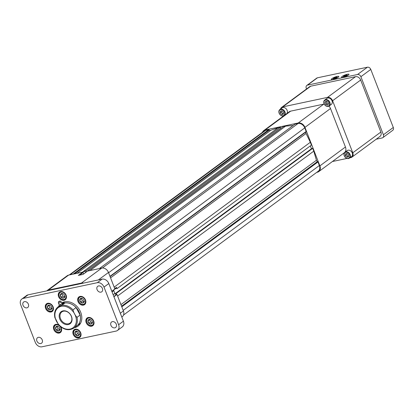 <?xml version="1.0" encoding="UTF-8"?>
<svg xmlns="http://www.w3.org/2000/svg" width="414" height="414" viewBox="0 0 414 414"><rect width="100%" height="100%" fill="white"/><g stroke="black" fill="none" stroke-linecap="round" stroke-linejoin="round"><path stroke-width="0.62" d="M73.935 334.108A4.073 3.152 -126.4 0 0 79.974 336.308A4.073 3.152 -126.4 0 0 77.48 329.88A4.073 3.152 -126.4 0 0 73.935 334.108M77.32 331.19L76.228 331.102L74.944 332.639A2.556 1.977 -126.4 0 0 75.845 334.962A2.556 1.977 -126.4 0 0 78.034 335.759A2.556 1.977 -126.4 0 0 79.317 334.227A2.556 1.977 -126.4 0 0 79.328 334.062A2.556 1.977 -126.4 0 0 78.412 331.899A2.556 1.977 -126.4 0 0 77.175 331.148A2.556 1.977 -126.4 0 0 76.228 331.102A2.556 1.977 -126.4 0 0 74.944 332.639L75.845 334.962L78.034 335.759L79.328 334.031M81.04 335.066A4.425 3.426 53.6 0 1 79.938 336.856A4.425 3.426 53.6 0 1 73.837 334.036A4.425 3.426 53.6 0 1 74.68 329.741A4.425 3.426 53.6 0 1 76.719 329.218M76.854 331.122L76.631 331.386L77.537 333.715L79.276 334.346M76.631 331.386L74.944 332.639M77.537 333.715L75.845 334.962M79.726 334.512L78.034 335.759M23.029 305.315A3.41 2.639 53.6 0 1 23.676 302.003A3.41 2.639 53.6 0 1 27.826 303.177A3.41 2.639 53.6 0 1 27.728 307.488A3.41 2.639 53.6 0 1 23.029 305.315M42.228 339.884A3.41 2.639 -126.4 0 0 37.524 337.705A3.41 2.639 -126.4 0 0 37.431 342.016A3.41 2.639 -126.4 0 0 41.576 343.19A3.41 2.639 -126.4 0 0 42.228 339.884M28.054 294.851L23.241 298.401A5.899 4.564 -126.4 0 0 21.823 299.032L26.631 295.482A5.899 4.564 53.6 0 1 28.054 294.851L102.098 279.145A5.899 4.564 53.6 0 1 108.81 283.543L123.408 321.181A5.899 4.564 53.6 0 1 122.285 326.91L117.478 330.46A5.899 4.564 -126.4 0 0 118.601 324.731L123.408 321.181M21.823 299.032A5.899 4.564 -126.4 0 0 20.7 304.761L35.299 342.399A5.899 4.564 -126.4 0 0 42.011 346.792L116.06 331.091A5.899 4.564 -126.4 0 0 117.478 330.46M108.81 283.543L104.002 287.093L118.601 324.731M104.002 287.093A5.899 4.564 -126.4 0 0 97.29 282.7L102.098 279.145M23.241 298.401L97.29 282.7M102.424 288.475A3.41 2.639 -126.4 0 0 97.725 286.302A3.41 2.639 -126.4 0 0 97.626 290.612A3.41 2.639 -126.4 0 0 101.777 291.787A3.41 2.639 -126.4 0 0 102.424 288.475M110.921 325.311A3.41 2.639 53.6 0 1 111.573 322.004A3.41 2.639 53.6 0 1 115.718 323.179A3.41 2.639 53.6 0 1 115.625 327.49A3.41 2.639 53.6 0 1 110.921 325.311M63.963 302.013A14.159 10.955 -126.4 0 0 63.502 302.789M79.271 324.141A14.159 10.955 -126.4 0 0 80.145 323.929M74.349 327.712A14.159 10.955 -126.4 0 0 78.06 326.134A14.159 10.955 -126.4 0 0 80.756 312.389A14.159 10.955 -126.4 0 0 61.707 303.038M59.202 305.491A14.159 10.955 -126.4 0 0 58.638 306.448M80.699 332.768A4.777 3.7 -126.4 0 0 74.111 329.72A4.777 3.7 -126.4 0 0 73.977 335.764A4.777 3.7 -126.4 0 0 79.788 337.41A4.777 3.7 -126.4 0 0 80.699 332.768M66.1 295.13A4.777 3.7 -126.4 0 0 59.512 292.082A4.777 3.7 -126.4 0 0 59.378 298.121A4.777 3.7 -126.4 0 0 65.189 299.772A4.777 3.7 -126.4 0 0 66.1 295.13M58.659 324.876A4.777 3.7 -126.4 0 0 54.7 324.876A4.777 3.7 -126.4 0 0 54.565 330.915A4.777 3.7 -126.4 0 0 60.377 332.566A4.777 3.7 -126.4 0 0 61.288 327.924A4.777 3.7 -126.4 0 0 60.703 326.791M86.184 322.646A4.777 3.7 53.6 0 1 87.095 318.004A4.777 3.7 53.6 0 1 92.912 319.655A4.777 3.7 53.6 0 1 92.772 325.694A4.777 3.7 53.6 0 1 86.184 322.646M85.507 299.979A4.777 3.7 -126.4 0 0 78.924 296.926A4.777 3.7 -126.4 0 0 78.784 302.97A4.777 3.7 -126.4 0 0 84.601 304.616A4.777 3.7 -126.4 0 0 85.507 299.979M45.618 308.44A4.777 3.7 53.6 0 1 46.528 303.798A4.777 3.7 53.6 0 1 52.34 305.444A4.777 3.7 53.6 0 1 52.205 311.488A4.777 3.7 53.6 0 1 45.618 308.44M59.337 296.471A4.073 3.152 -126.4 0 0 65.376 298.67A4.073 3.152 -126.4 0 0 62.881 292.243A4.073 3.152 -126.4 0 0 59.337 296.471M62.721 293.552L61.629 293.464L60.346 294.996A2.556 1.977 -126.4 0 0 61.246 297.324A2.556 1.977 -126.4 0 0 63.435 298.121A2.556 1.977 -126.4 0 0 64.719 296.59A2.556 1.977 -126.4 0 0 64.729 296.424A2.556 1.977 -126.4 0 0 63.813 294.261A2.556 1.977 -126.4 0 0 62.576 293.51A2.556 1.977 -126.4 0 0 61.629 293.464A2.556 1.977 -126.4 0 0 60.346 294.996L61.246 297.324L63.435 298.121L64.729 296.393M66.442 297.428A4.425 3.426 53.6 0 1 65.34 299.219A4.425 3.426 53.6 0 1 59.238 296.398A4.425 3.426 53.6 0 1 60.082 292.103A4.425 3.426 53.6 0 1 62.121 291.575M62.255 293.485L62.033 293.749L62.938 296.077L64.672 296.709M62.033 293.749L60.346 294.996M62.938 296.077L61.246 297.324M65.127 296.874L63.435 298.121M54.529 329.265A4.073 3.152 -126.4 0 0 60.563 331.464A4.073 3.152 -126.4 0 0 58.069 325.037A4.073 3.152 -126.4 0 0 54.529 329.265M57.908 326.346L56.816 326.258L55.533 327.79A2.556 1.977 -126.4 0 0 56.439 330.118A2.556 1.977 -126.4 0 0 58.622 330.915A2.556 1.977 -126.4 0 0 59.906 329.384A2.556 1.977 -126.4 0 0 59.916 329.218A2.556 1.977 -126.4 0 0 59.005 327.055A2.556 1.977 -126.4 0 0 57.769 326.304A2.556 1.977 -126.4 0 0 56.816 326.258A2.556 1.977 -126.4 0 0 55.533 327.79L56.439 330.118L58.622 330.915L59.916 329.187M61.629 330.222A4.425 3.426 53.6 0 1 60.527 332.012A4.425 3.426 53.6 0 1 54.431 329.192A4.425 3.426 53.6 0 1 55.274 324.897A4.425 3.426 53.6 0 1 57.313 324.369M57.448 326.279L57.225 326.542L58.126 328.871L59.864 329.503M57.225 326.542L55.533 327.79M58.126 328.871L56.439 330.118M60.315 329.668L58.622 330.915M46.352 308.187A4.073 3.152 -126.4 0 0 52.387 310.386A4.073 3.152 -126.4 0 0 49.897 303.959A4.073 3.152 -126.4 0 0 46.352 308.187M49.732 305.268L48.64 305.18L47.356 306.712A2.556 1.977 -126.4 0 0 48.262 309.041A2.556 1.977 -126.4 0 0 50.446 309.838A2.556 1.977 -126.4 0 0 51.734 308.306A2.556 1.977 -126.4 0 0 51.745 308.14A2.556 1.977 -126.4 0 0 50.829 305.977A2.556 1.977 -126.4 0 0 49.592 305.227A2.556 1.977 -126.4 0 0 48.64 305.18A2.556 1.977 -126.4 0 0 47.356 306.712L48.262 309.041L50.446 309.838L51.745 308.109M53.453 309.144A4.425 3.426 53.6 0 1 52.355 310.935A4.425 3.426 53.6 0 1 46.254 308.114A4.425 3.426 53.6 0 1 47.098 303.819A4.425 3.426 53.6 0 1 49.137 303.291M49.271 305.201L49.049 305.465L49.954 307.793L51.688 308.425M49.049 305.465L47.356 306.712M49.954 307.793L48.262 309.041M52.138 308.59L50.446 309.838M86.924 322.392A4.073 3.152 -126.4 0 0 92.959 324.592A4.073 3.152 -126.4 0 0 90.464 318.164A4.073 3.152 -126.4 0 0 86.924 322.392M90.304 319.479L89.212 319.391L87.928 320.922A2.556 1.977 -126.4 0 0 88.834 323.251A2.556 1.977 -126.4 0 0 91.018 324.043A2.556 1.977 -126.4 0 0 92.301 322.511A2.556 1.977 -126.4 0 0 92.312 322.346A2.556 1.977 -126.4 0 0 91.401 320.182A2.556 1.977 -126.4 0 0 90.164 319.432A2.556 1.977 -126.4 0 0 89.212 319.391A2.556 1.977 -126.4 0 0 87.928 320.922L88.834 323.251L91.018 324.043L92.312 322.315M94.025 323.35A4.425 3.426 53.6 0 1 92.922 325.14A4.425 3.426 53.6 0 1 86.826 322.32A4.425 3.426 53.6 0 1 87.67 318.024A4.425 3.426 53.6 0 1 89.703 317.502M89.838 319.406L89.621 319.67L90.521 321.999L92.26 322.63M89.621 319.67L87.928 320.922M90.521 321.999L88.834 323.251M92.71 322.796L91.018 324.043M78.748 301.314A4.073 3.152 -126.4 0 0 84.782 303.514A4.073 3.152 -126.4 0 0 82.293 297.086A4.073 3.152 -126.4 0 0 78.748 301.314M82.127 298.401L81.035 298.313L79.752 299.845A2.556 1.977 -126.4 0 0 80.658 302.173A2.556 1.977 -126.4 0 0 82.841 302.965A2.556 1.977 -126.4 0 0 84.125 301.433A2.556 1.977 -126.4 0 0 84.135 301.268A2.556 1.977 -126.4 0 0 83.224 299.105A2.556 1.977 -126.4 0 0 81.988 298.354A2.556 1.977 -126.4 0 0 81.035 298.313A2.556 1.977 -126.4 0 0 79.752 299.845L80.658 302.173L82.841 302.965L84.14 301.237M85.848 302.272A4.425 3.426 53.6 0 1 84.751 304.067A4.425 3.426 53.6 0 1 78.65 301.242A4.425 3.426 53.6 0 1 79.493 296.947A4.425 3.426 53.6 0 1 81.532 296.424M81.667 298.334L81.444 298.592L82.345 300.921L84.083 301.552M81.444 298.592L79.752 299.845M82.345 300.921L80.658 302.173M84.534 301.718L82.841 302.965M59.026 305.165L59.792 304.839L59.026 305.165L59.549 306.132L62.788 304.461L62.959 304.093L62.436 303.126L62.172 303.239M60.558 304.513L61.412 304L59.792 304.839L60.558 304.513L61.081 305.48M62.266 303.493L61.412 304L62.266 303.493L62.788 304.461M59.207 304.797L58.55 303.353M60.372 301.066C59.497 301.045 58.824 301.408 58.353 302.153L60.372 301.066L62.436 303.126M61.298 301.92L58.56 303.4M76.248 326.31A13.269 10.267 -126.4 0 0 76.994 325.823A13.269 10.267 -126.4 0 0 79.519 312.937A13.269 10.267 -126.4 0 0 62.7 303.612M80.13 315.054L77.02 317.352A13.222 10.231 53.6 0 1 73.852 328.079L76.963 325.782A13.222 10.231 -126.4 0 0 80.13 315.054L76.088 307.561A13.222 10.231 -126.4 0 0 64.915 303.007L62.85 303.886M69.185 323.541A6.914 5.351 -126.4 0 0 70.028 323.06A6.914 5.351 -126.4 0 0 70.582 314.837A6.914 5.351 -126.4 0 0 62.659 311.452A6.914 5.351 -126.4 0 0 61.815 311.939A6.914 5.351 -126.4 0 0 61.267 320.162A6.914 5.351 -126.4 0 0 69.185 323.541M62.079 311.162A7.504 5.806 53.6 0 1 72.067 319.008A7.504 5.806 53.6 0 1 62.716 322.998A7.504 5.806 53.6 0 1 62.079 311.162M54.979 317.533L58.529 324.731L59.021 325.026M64.915 303.007L61.805 305.304L57.965 306.945L59.409 305.879M77.02 317.352C75.084 315.277 73.733 312.782 72.973 309.858L76.088 307.561M84.068 273.664A1.475 1.144 53.6 0 1 83.043 272.624L82.836 272.086L78.329 275.419L83.048 274.415L87.556 271.087L101.761 268.075A5.899 4.564 53.6 0 1 108.478 272.469L114.88 288.977L111.801 291.249M48.34 290.085A5.899 4.564 -126.4 0 0 46.922 290.716L67.208 275.734A5.899 4.564 53.6 0 1 68.626 275.103L48.34 290.085L81.475 283.057L101.761 268.075M83.457 283.098A5.899 4.564 -126.4 0 0 81.475 283.057M113.928 296.734L117.007 294.463L123.408 310.966A5.899 4.564 53.6 0 1 122.285 316.694L121.809 317.046M117.007 294.463L116.546 294.561A1.475 1.144 53.6 0 1 115.185 293.992A1.475 1.144 53.6 0 1 114.864 293.459L113.783 290.664A1.475 1.144 53.6 0 1 113.69 289.852M68.626 275.103L82.836 272.086M326.33 101.337L326.087 101.621L326.848 103.578L325.663 104.452L324.907 102.496L326.087 101.621M328.338 104.121L326.848 103.578M283.414 113.565L282.85 113.684L281.349 112.168L281.473 110.936M348.531 156.202L347.972 156.321L346.471 154.805L346.596 153.568M115.185 293.992L115.283 293.614L116.205 293.422L116.634 294.54M115.718 287.885A1.475 1.144 -126.4 0 0 115.661 288.558L117.048 288.62L311.426 145.081L310.334 142.271L114.166 287.13M114.735 288.61L116.531 287.285L117.048 288.62M115.661 288.558L113.669 290.028M86.262 272.045L86.071 270.761L280.449 127.222L280.858 128.288L86.485 271.827M85.889 272.319A1.475 1.144 -126.4 0 1 84.637 271.061L86.071 270.761M84.637 271.061L82.929 272.324M324.907 102.496L325.984 101.213L327.821 101.88L328.576 103.836L327.5 105.12L325.663 104.452M281.665 114.559L283.352 114.202L283.533 112.329L282.037 110.817L280.356 111.175L280.169 113.043L281.665 114.559L282.85 113.684M281.349 112.168L280.169 113.043M347.972 156.321L346.787 157.196L348.469 156.839L348.655 154.965L347.155 153.449L345.473 153.806L345.286 155.68L346.471 154.805M346.787 157.196L345.286 155.68M121.794 306.805L317.968 161.946L319.354 165.528A5.899 4.564 53.6 0 1 318.231 171.251L123.543 315.018M117.602 296L313.776 151.141L316.436 160.265A1.904 1.475 -126.4 0 0 317.414 161.584L317.968 161.946M116.205 293.422L312.684 148.331L313.776 151.141M312.684 148.331L311.768 148.522L115.283 293.614M311.447 148.761L310.334 145.888M109.974 276.329L306.143 131.471L305.936 131.994A1.904 1.475 -126.4 0 0 306.055 133.489L310.334 142.271M99.36 268.582L294.959 124.148L298.044 123.491A5.899 4.564 53.6 0 1 304.756 127.89L306.143 131.471M90.004 270.57L285.598 126.13L293.148 125.483M87.644 271.066L283.243 126.632L285.598 126.13M82.489 272.158L278.089 127.724L280.449 127.222M73.133 274.146L268.727 129.711L269.291 130.074A1.904 1.475 -126.4 0 0 270.694 130.317L278.089 127.724M69.257 274.968L264.23 130.995A5.899 4.564 53.6 0 1 265.648 130.363L268.727 129.711M329.363 102.61A3.343 2.587 -126.4 0 0 324.405 100.804A3.343 2.587 -126.4 0 0 326.455 106.082A3.343 2.587 -126.4 0 0 329.363 102.61M280.671 109.638A3.343 2.587 -126.4 0 0 280.169 114.694A3.343 2.587 -126.4 0 0 284.713 113.731A3.343 2.587 -126.4 0 0 280.671 109.638M348.153 158.371A3.343 2.587 -126.4 0 0 348.655 153.315A3.343 2.587 -126.4 0 0 344.106 154.282A3.343 2.587 -126.4 0 0 348.153 158.371M265.11 130.012A5.899 4.564 -126.4 0 0 263.692 130.643L289.241 111.775A5.899 4.564 53.6 0 1 290.659 111.143L265.11 130.012L298.246 122.984L323.795 104.116A5.899 4.564 53.6 0 1 324.198 104.054M263.692 130.643A5.899 4.564 -126.4 0 0 262.435 132.32M328.995 106.113A5.899 4.564 53.6 0 1 330.507 108.515L304.958 127.377L319.893 165.879A5.899 4.564 -126.4 0 1 318.77 171.603A5.899 4.564 -126.4 0 1 317.347 172.234L316.72 172.369M304.958 127.377A5.899 4.564 -126.4 0 0 298.246 122.984M329.844 102.408A3.716 2.877 -126.4 0 0 324.726 100.038A3.716 2.877 -126.4 0 0 324.617 104.737A3.716 2.877 -126.4 0 0 329.14 106.015A3.716 2.877 -126.4 0 0 329.844 102.408M284.625 115.18A3.716 2.877 -126.4 0 0 284.521 111.081A3.716 2.877 -126.4 0 0 280.728 109.161A3.716 2.877 -126.4 0 0 279.833 109.56A3.716 2.877 -126.4 0 0 279.538 113.979A3.716 2.877 -126.4 0 0 283.797 115.796M348.474 158.567A3.716 2.877 -126.4 0 0 349.369 158.174A3.716 2.877 -126.4 0 0 349.473 153.475A3.716 2.877 -126.4 0 0 344.955 152.192A3.716 2.877 -126.4 0 0 344.51 156.363A3.716 2.877 -126.4 0 0 348.474 158.567M330.507 108.515L345.442 147.011A5.899 4.564 53.6 0 1 344.319 152.74L318.77 171.603M290.659 111.143L323.795 104.116M329.14 106.015L331.314 104.406A3.716 2.877 -126.4 0 0 332.023 100.799A3.716 2.877 -126.4 0 0 326.9 98.428L324.726 100.038M286.804 113.576A3.716 2.877 -126.4 0 0 286.7 109.472A3.716 2.877 -126.4 0 0 282.907 107.552A3.716 2.877 -126.4 0 0 282.012 107.95L279.833 109.56M349.369 158.174L351.548 156.564A3.716 2.877 -126.4 0 0 351.652 151.866A3.716 2.877 -126.4 0 0 347.129 150.587L344.955 152.192M280.542 109.032A4.482 3.467 53.6 0 1 281.623 107.376A4.482 3.467 53.6 0 1 282.7 106.895L327.5 97.393A4.482 3.467 53.6 0 1 332.602 100.737L352.79 152.787A4.482 3.467 53.6 0 1 351.936 157.139A4.482 3.467 53.6 0 1 350.855 157.615L349.825 157.837M282.669 116.629L282.41 115.961M346.916 158.453L332.411 161.527M346.176 75.871L347.263 75.069L346.358 74.975L343.289 76.481L344.194 76.574L346.176 75.871M346.585 75.565L346.358 74.975M344.655 76.409L344.376 75.684M335.997 78.029L337.079 77.227L336.178 77.133L333.11 78.639L334.01 78.732L335.997 78.029M336.406 77.728L336.178 77.133M334.476 78.572L334.191 77.842M281.623 107.376L309.682 86.655A4.482 3.467 53.6 0 1 310.764 86.174L355.559 76.673A4.482 3.467 53.6 0 1 360.661 80.016L380.849 132.061A4.482 3.467 53.6 0 1 379.995 136.413L351.936 157.139M348.986 74.329A3.98 0.838 -21.2 0 0 347.299 74.266A3.98 0.838 -21.2 0 0 343.351 75.705A3.98 0.838 -21.2 0 0 341.56 77.211A3.98 0.838 -21.2 0 0 345.576 76.549A3.98 0.838 -21.2 0 0 348.986 74.329A3.98 0.838 -21.2 0 0 347.305 74.277A3.98 0.838 -21.2 0 0 343.366 75.71A3.98 0.838 -21.2 0 0 341.566 77.216M338.807 76.492A3.98 0.838 -21.2 0 0 337.12 76.424A3.98 0.838 -21.2 0 0 333.172 77.863A3.98 0.838 -21.2 0 0 331.381 79.369A3.98 0.838 -21.2 0 0 335.392 78.707A3.98 0.838 -21.2 0 0 338.807 76.492A3.98 0.838 -21.2 0 0 337.125 76.435A3.98 0.838 -21.2 0 0 333.187 77.868A3.98 0.838 -21.2 0 0 331.381 79.374M317.44 77.806L307.545 85.113A2.95 2.282 -126.4 0 0 306.836 85.429L316.731 78.122A2.95 2.282 53.6 0 1 317.44 77.806L367.42 67.208A2.95 2.282 53.6 0 1 370.773 69.402L360.884 76.709L383.405 134.778L393.3 127.476A2.95 2.282 53.6 0 1 392.736 130.338L382.846 137.645A2.95 2.282 -126.4 0 0 383.405 134.778M360.884 76.709A2.95 2.282 -126.4 0 0 357.525 74.51L367.42 67.208M307.545 85.113L357.525 74.51M306.836 85.429A2.95 2.282 -126.4 0 0 306.272 88.291L306.541 88.974M382.846 137.645A2.95 2.282 -126.4 0 1 382.138 137.96L376.202 139.218M370.773 69.402L393.3 127.476M59.968 301.04L58.54 301.775L59.968 301.04M59.73 306.81A12.482 9.662 -126.4 0 0 60.791 326.496A12.482 9.662 -126.4 0 0 76.347 319.862A12.482 9.662 -126.4 0 0 59.73 306.81M61.805 305.304A13.222 10.231 53.6 0 1 72.973 309.858M120.329 313.243L123.408 310.966M113.855 296.543L116.546 294.561M113.151 294.727L114.864 293.459M112.065 291.932L113.783 290.664M108.478 272.469L98.361 279.942M79.638 275.139L83.043 272.624M123.186 310.386L319.354 165.528M121.561 306.21L317.414 161.584M120.95 304.621L316.436 160.265M110.564 277.846L306.055 133.489M110.083 276.614L305.936 131.994M304.756 127.89L108.587 272.748M102.356 267.993L298.044 123.491M77.045 273.318L270.694 130.317M74.613 273.83L269.291 130.074M265.648 130.363L70.049 274.798M319.893 165.879L345.442 147.011M380.849 132.061L352.79 152.787M360.661 80.016L332.602 100.737M355.559 76.673L327.5 97.393M310.764 86.174L282.7 106.895M75.446 329.177L74.68 329.741M80.699 336.297L79.938 336.856M60.848 291.539L60.082 292.103M66.1 298.654L65.34 299.219M56.035 324.333L55.274 324.897M61.293 331.448L60.527 332.012M47.858 303.255L47.098 303.819M53.116 310.371L52.355 310.935M88.43 317.46L87.67 318.024M93.688 324.581L92.922 325.14M80.254 296.383L79.493 296.947M85.512 303.503L84.751 304.067M58.353 302.153L58.545 303.379M76.994 325.823L80.606 323.153M62.612 303.446L64.843 301.801M57.965 306.945C54.871 309.625 53.872 313.341 54.974 318.097M58.529 324.731C63.663 329.922 68.771 331.034 73.852 328.079"/></g></svg>
